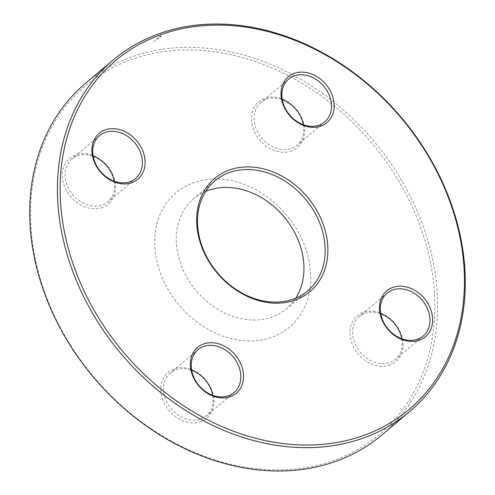 <?xml version="1.0" encoding="UTF-8"?>
<svg xmlns="http://www.w3.org/2000/svg" width="495" height="495" viewBox="0 0 495 495"><rect width="100%" height="100%" fill="white"/><g stroke="black" fill="none" stroke-linecap="round" stroke-linejoin="round"><path stroke-width="0.37" stroke-dasharray="2.48 1.86" d="M381.862 434.969A229.934 183.274 49.9 0 0 396.427 171.852A229.934 183.274 49.9 0 0 139.466 54.401A229.934 183.274 49.9 0 0 85.443 83.383M295.75 298.169A71.979 57.37 -130.1 0 1 286.512 308.756A71.979 57.37 -130.1 0 1 269.602 317.833A71.979 57.37 -130.1 0 1 189.158 281.061A71.979 57.37 -130.1 0 1 193.718 198.693A71.979 57.37 -130.1 0 1 205.716 191.379M268.766 338.302A87.974 70.123 49.9 0 0 274.657 202.857A87.974 70.123 49.9 0 0 154.768 238.701A87.974 70.123 49.9 0 0 268.766 338.302M326.1 462.949A227.935 181.677 -130.1 0 1 30.733 204.887A227.935 181.677 -130.1 0 1 341.358 112.019A227.935 181.677 -130.1 0 1 326.1 462.949M101.234 207.906A29.991 23.902 49.9 0 0 103.245 161.729A29.991 23.902 49.9 0 0 62.376 173.949A29.991 23.902 49.9 0 0 101.234 207.906M199.689 421.957A29.991 23.902 49.9 0 0 201.694 375.785A29.991 23.902 49.9 0 0 160.826 388A29.991 23.902 49.9 0 0 199.689 421.957M388.792 365.421A29.991 23.902 49.9 0 0 390.803 319.244A29.991 23.902 49.9 0 0 349.928 331.464A29.991 23.902 49.9 0 0 388.792 365.421M290.342 151.371A29.991 23.902 49.9 0 0 292.347 105.194A29.991 23.902 49.9 0 0 251.479 117.414A29.991 23.902 49.9 0 0 290.342 151.371M303.361 124.703A27.992 22.312 -130.1 0 1 297.019 145.282A27.992 22.312 -130.1 0 1 290.447 148.809A27.992 22.312 -130.1 0 1 259.163 134.51A27.992 22.312 -130.1 0 1 260.933 102.477A27.992 22.312 -130.1 0 1 267.51 98.95A27.992 22.312 -130.1 0 1 282.286 99.705M114.258 181.238A27.992 22.312 -130.1 0 1 107.916 201.818A27.992 22.312 -130.1 0 1 101.339 205.345A27.992 22.312 -130.1 0 1 70.061 191.051A27.992 22.312 -130.1 0 1 71.831 159.019A27.992 22.312 -130.1 0 1 78.408 155.492A27.992 22.312 -130.1 0 1 93.184 156.247M212.714 395.295A27.992 22.312 -130.1 0 1 206.372 415.868A27.992 22.312 -130.1 0 1 199.794 419.401A27.992 22.312 -130.1 0 1 168.51 405.102A27.992 22.312 -130.1 0 1 170.286 373.069A27.992 22.312 -130.1 0 1 176.863 369.542A27.992 22.312 -130.1 0 1 191.639 370.297M401.816 338.753A27.992 22.312 -130.1 0 1 395.474 359.333A27.992 22.312 -130.1 0 1 388.897 362.86A27.992 22.312 -130.1 0 1 357.613 348.56A27.992 22.312 -130.1 0 1 359.389 316.528A27.992 22.312 -130.1 0 1 365.966 313.001A27.992 22.312 -130.1 0 1 380.742 313.762M161.098 36.828L161.339 35.956L159.538 36.277M158.957 36.779C160.405 36.333 160.832 36.426 160.25 37.051L155.95 39.037M153.4 41.462L156.135 40.343L157.837 39.297L157.874 38.622L159.458 37.88M160.547 36.624L160.25 37.051M214.954 180.793L193.718 198.693M307.742 290.856L286.512 308.756M288.628 79.132L260.933 102.477M324.714 121.931L297.019 145.282M99.526 135.667L71.831 159.019M135.611 178.472L107.916 201.818M197.981 349.718L170.286 373.069M234.067 392.523L206.372 415.868M387.084 293.182L359.389 316.528M423.169 335.981L395.474 359.333"/><path stroke-width="0.74" d="M167.162 31.049A229.934 183.274 -130.1 0 1 424.116 148.506A229.934 183.274 -130.1 0 1 409.557 411.617A229.934 183.274 -130.1 0 1 121.232 353.956A229.934 183.274 -130.1 0 1 113.138 60.031A229.934 183.274 -130.1 0 1 167.162 31.049M113.138 60.031L85.443 83.383A229.934 183.274 49.9 0 0 70.884 346.494A229.934 183.274 49.9 0 0 327.839 463.951A229.934 183.274 49.9 0 0 381.862 434.969L409.557 411.617M205.716 191.379A71.979 57.37 -130.1 0 1 210.629 189.622A71.979 57.37 -130.1 0 1 285.999 219.229A71.979 57.37 -130.1 0 1 295.75 298.169M231.864 171.722A71.979 57.37 49.9 0 0 214.954 180.793A71.979 57.37 49.9 0 0 217.484 272.807A71.979 57.37 49.9 0 0 307.742 290.856A71.979 57.37 49.9 0 0 312.302 208.488A71.979 57.37 49.9 0 0 231.864 171.722M168.9 32.051A227.935 181.677 49.9 0 0 153.642 382.982A227.935 181.677 49.9 0 0 464.267 290.113A227.935 181.677 49.9 0 0 168.9 32.051M231.969 169.16A73.978 58.967 -130.1 0 1 327.832 252.92A73.978 58.967 -130.1 0 1 227.013 283.06A73.978 58.967 -130.1 0 1 231.969 169.16M106.208 129.579A29.991 23.902 -130.1 0 1 145.072 163.536A29.991 23.902 -130.1 0 1 104.198 175.756A29.991 23.902 -130.1 0 1 106.208 129.579M204.658 343.629A29.991 23.902 -130.1 0 1 243.521 377.586A29.991 23.902 -130.1 0 1 202.653 389.806A29.991 23.902 -130.1 0 1 204.658 343.629M393.766 287.094A29.991 23.902 -130.1 0 1 432.624 321.051A29.991 23.902 -130.1 0 1 391.755 333.271A29.991 23.902 -130.1 0 1 393.766 287.094M295.311 73.043A29.991 23.902 -130.1 0 1 334.175 107A29.991 23.902 -130.1 0 1 293.306 119.215A29.991 23.902 -130.1 0 1 295.311 73.043M295.206 75.599A27.992 22.312 49.9 0 0 288.628 79.132A27.992 22.312 49.9 0 0 289.612 114.914A27.992 22.312 49.9 0 0 324.714 121.931A27.992 22.312 49.9 0 0 326.49 89.898A27.992 22.312 49.9 0 0 295.206 75.599M282.286 99.705A27.992 22.312 -130.1 0 1 303.361 124.703M106.103 132.14A27.992 22.312 49.9 0 0 99.526 135.667A27.992 22.312 49.9 0 0 100.51 171.449A27.992 22.312 49.9 0 0 135.611 178.472A27.992 22.312 49.9 0 0 137.387 146.44A27.992 22.312 49.9 0 0 106.103 132.14M93.184 156.247A27.992 22.312 -130.1 0 1 114.258 181.238M204.553 346.191A27.992 22.312 49.9 0 0 197.981 349.718A27.992 22.312 49.9 0 0 198.965 385.5A27.992 22.312 49.9 0 0 234.067 392.523A27.992 22.312 49.9 0 0 235.837 360.49A27.992 22.312 49.9 0 0 204.553 346.191M191.639 370.297A27.992 22.312 -130.1 0 1 212.714 395.295M393.661 289.655A27.992 22.312 49.9 0 0 387.084 293.182A27.992 22.312 49.9 0 0 388.068 328.965A27.992 22.312 49.9 0 0 423.169 335.981A27.992 22.312 49.9 0 0 424.939 303.949A27.992 22.312 49.9 0 0 393.661 289.655M380.742 313.762A27.992 22.312 -130.1 0 1 401.816 338.753"/></g></svg>
